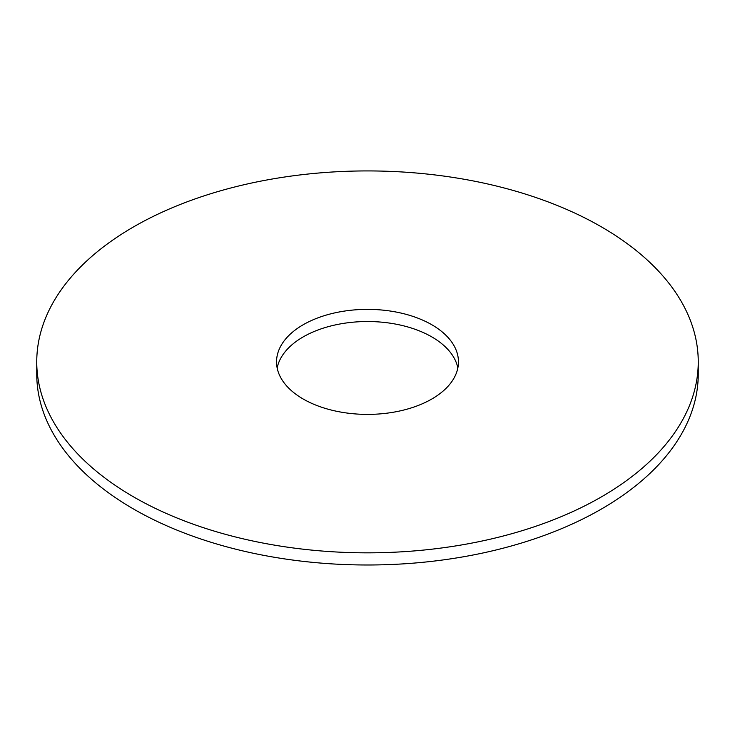 <?xml version="1.0" encoding="UTF-8"?>
<svg xmlns="http://www.w3.org/2000/svg" width="735" height="735" viewBox="0 0 735 735"><rect width="100%" height="100%" fill="white"/><g stroke="black" fill="none" stroke-linecap="round" stroke-linejoin="round"><path stroke-width="1.1" d="M698.25 361.886L698.25 374.032A330.75 190.953 180 0 1 601.377 509.061A330.75 190.953 180 0 1 240.924 550.46A330.75 190.953 180 0 1 36.75 374.032L36.75 361.886A330.75 190.953 180 0 1 367.5 170.924A330.75 190.953 180 0 1 698.25 361.886A330.75 190.953 180 0 1 601.377 496.906A330.75 190.953 180 0 1 240.924 538.305A330.75 190.953 180 0 1 36.75 361.886M277.15 367.959A90.956 52.516 180 0 1 367.5 321.526A90.956 52.516 180 0 1 457.85 367.959M431.812 399.013A90.956 52.516 180 0 1 332.689 410.396A90.956 52.516 180 0 1 276.544 361.886A90.956 52.516 180 0 1 367.5 309.371A90.956 52.516 180 0 1 458.456 361.886A90.956 52.516 180 0 1 431.812 399.013"/></g></svg>
